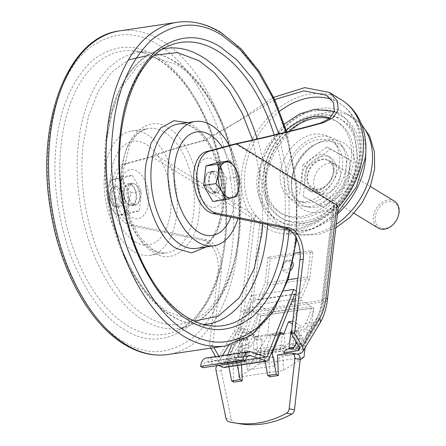 <?xml version="1.0" encoding="UTF-8"?>
<svg xmlns="http://www.w3.org/2000/svg" width="446" height="446" viewBox="0 0 446 446"><rect width="100%" height="100%" fill="white"/><g stroke="black" fill="none" stroke-linecap="round" stroke-linejoin="round"><path stroke-width="0.33" stroke-dasharray="2.23 1.67" d="M199.1 213.467C204.363 183.657 187.482 137.045 168.187 128.125C149.522 113.869 124.679 135.004 122.706 166.832C117.437 196.641 134.324 243.254 153.614 252.174C172.284 266.429 197.126 245.294 199.1 213.467M147.431 55.616L175.696 64.224C195.616 75.965 212.452 99.419 226.2 134.586C238.404 171.069 242.49 205.372 238.454 237.495C234.908 269.914 223.847 294.973 205.283 312.674C185.664 327.47 165.94 328.602 146.11 316.08C126.19 304.334 109.354 280.88 95.6 245.713C83.402 209.23 79.316 174.927 83.346 142.804L88.559 116.044L98.053 91.664L111.651 72.241L128.42 59.892M123.258 341.53C99.793 327.698 79.957 300.069 63.756 258.63C49.015 218.456 44.923 172.401 49.316 137.379C53.186 102.039 66.833 66.816 88.403 48.804C111.522 31.376 134.759 30.038 158.118 44.795C181.583 58.627 201.419 86.262 217.626 127.695C232.36 167.869 236.458 213.924 232.065 248.946C228.19 284.292 214.548 319.514 192.973 337.522C169.859 354.949 146.617 356.287 123.258 341.53M235.41 143.846L333.87 203.956L334.494 205.584L332.549 208.99A70.68 52.444 121.4 0 1 265.543 223.686A70.68 52.444 121.4 0 1 260.208 219.772L255.14 215.691L156.685 155.582L127.461 163.442A31.415 17.901 81.5 0 0 114.984 191.016A31.415 17.901 81.5 0 0 129.814 223.463A31.415 17.901 81.5 0 0 134.196 225.236L207.1 239.981A23.56 13.425 -98.5 0 1 210.389 241.314A23.56 13.425 -98.5 0 1 221.3 271.436L212.619 345.349L213.946 347.663M284.314 124.122L265.822 147.804L257.61 174.018C252.118 202.735 275.762 229.885 300.899 223.719C325.452 222.476 356.432 187.186 357.614 159.105L353.65 130.109L345.594 118.642L334.349 111.416M262.811 223.591L261.713 182.988L252.62 140.022M154.589 55.215L136.838 66.95L122.36 86.485L112.253 111.556L106.75 139.314C102.719 171.437 106.806 205.74 119.01 242.223C132.757 277.39 149.594 300.844 169.513 312.59L194.222 321.059M291.015 270.042A6.545 4.856 121.4 0 1 284.476 271.742A6.545 4.856 121.4 0 1 282.569 266.953A6.545 4.856 121.4 0 1 285.925 261.228A6.545 4.856 121.4 0 1 291.294 260.57A6.545 4.856 121.4 0 1 292.866 262.471M355.022 171.442A38.98 28.923 -58.6 0 0 319.654 142.229A38.98 28.923 -58.6 0 0 291.656 180.886A38.98 28.923 -58.6 0 0 291.472 188.39A38.98 28.923 -58.6 0 0 322.458 211.677A38.98 28.923 -58.6 0 0 355.022 171.442M133.833 251.538A62.825 35.797 81.5 0 0 149.951 255.302A62.825 35.797 81.5 0 0 177.268 201.709A62.825 35.797 81.5 0 0 147.548 134.787A62.825 35.797 81.5 0 0 131.425 131.024A62.825 35.797 81.5 0 0 104.113 184.616A62.825 35.797 81.5 0 0 133.833 251.538M131.592 217.219A24.87 14.172 81.5 0 0 148.535 202.802A24.87 14.172 81.5 0 0 137.017 171.008A24.87 14.172 81.5 0 0 120.074 185.425A24.87 14.172 81.5 0 0 131.592 217.219M134.976 241.81A52.355 29.832 81.5 0 0 170.645 211.454A52.355 29.832 81.5 0 0 146.405 144.521A52.355 29.832 81.5 0 0 110.731 174.871A52.355 29.832 81.5 0 0 134.976 241.81M133.164 203.844A10.47 5.965 81.5 0 0 135.852 204.469A10.47 5.965 81.5 0 0 140.401 195.538A10.47 5.965 81.5 0 0 135.45 184.388A10.47 5.965 81.5 0 0 132.763 183.758A10.47 5.965 81.5 0 0 128.208 192.689A10.47 5.965 81.5 0 0 133.164 203.844M128.905 204.48A10.47 5.965 81.5 0 0 131.592 205.104A10.47 5.965 81.5 0 0 136.147 196.173A10.47 5.965 81.5 0 0 131.191 185.018A10.47 5.965 81.5 0 0 128.504 184.393A10.47 5.965 81.5 0 0 123.955 193.324A10.47 5.965 81.5 0 0 128.905 204.48M132.027 204.608A11.128 6.339 -98.5 0 1 126.764 192.761A11.128 6.339 -98.5 0 1 131.603 183.267A11.128 6.339 -98.5 0 1 134.458 183.936A11.128 6.339 -98.5 0 1 139.721 195.788A11.128 6.339 -98.5 0 1 134.882 205.277A11.128 6.339 -98.5 0 1 132.027 204.608M128.833 205.088A11.128 6.339 -98.5 0 1 123.57 193.235A11.128 6.339 -98.5 0 1 128.409 183.746A11.128 6.339 -98.5 0 1 131.263 184.41A11.128 6.339 -98.5 0 1 136.526 196.262A11.128 6.339 -98.5 0 1 131.693 205.751A11.128 6.339 -98.5 0 1 128.833 205.088M210.757 348.136L209.425 345.823L218.111 271.909A23.56 13.425 81.5 0 0 207.2 241.793A23.56 13.425 81.5 0 0 203.911 240.461L131.007 225.709L134.196 225.236M127.461 163.442L124.267 163.916A31.415 17.901 81.5 0 0 111.79 191.49A31.415 17.901 81.5 0 0 126.619 223.937A31.415 17.901 81.5 0 0 131.007 225.709M274.73 99.564L206.398 140.083L196.887 142.597C174.297 148.708 160.895 153.039 156.685 155.582M124.267 163.916L151.601 156.568C156.524 153.831 170.556 149.332 193.692 143.077L203.186 140.562L234.663 123.196L273.699 97.334M111.232 207.953A18.135 10.336 81.5 0 0 116.155 213.378A18.135 10.336 81.5 0 0 121.607 214.286A18.135 10.336 81.5 0 0 128.515 202.863A18.135 10.336 81.5 0 0 125.036 185.101A18.135 10.336 81.5 0 0 114.661 178.762A18.135 10.336 81.5 0 0 107.754 190.191A18.135 10.336 81.5 0 0 111.232 207.953L107.932 199.724L107.754 190.191L110.218 180.262L121.736 176.872L125.036 185.101L130.973 192.934L128.515 202.863L128.688 212.396L117.164 215.786L111.232 207.953M213.946 192.399A11.128 6.339 -98.5 0 1 208.683 180.546A11.128 6.339 -98.5 0 1 213.517 171.058A11.128 6.339 -98.5 0 1 216.371 171.727A11.128 6.339 -98.5 0 1 221.634 183.574A11.128 6.339 -98.5 0 1 216.801 193.062A11.128 6.339 -98.5 0 1 213.946 192.399M213.182 172.201A11.128 6.339 81.5 0 0 210.328 171.532A11.128 6.339 81.5 0 0 205.489 181.026A11.128 6.339 81.5 0 0 210.752 192.873A11.128 6.339 81.5 0 0 213.606 193.542A11.128 6.339 81.5 0 0 218.445 184.047A11.128 6.339 81.5 0 0 213.182 172.201M329.984 118.101A53.665 39.817 121.4 0 1 335.576 120.76A53.665 39.817 121.4 0 1 351.231 160.058A53.665 39.817 121.4 0 1 323.707 206.966A53.665 39.817 121.4 0 1 279.648 212.363A53.665 39.817 121.4 0 1 263.993 173.065A53.665 39.817 121.4 0 1 286.304 130.41M289.03 131.353A53.665 39.817 -58.6 0 0 266.24 174.436A53.665 39.817 -58.6 0 0 281.894 213.734A53.665 39.817 -58.6 0 0 325.954 208.338A53.665 39.817 -58.6 0 0 353.477 161.43A53.665 39.817 -58.6 0 0 337.823 122.132A53.665 39.817 -58.6 0 0 329.382 118.619M265.298 176.281A57.59 42.732 -58.6 0 0 282.095 218.462A57.59 42.732 -58.6 0 0 329.382 212.664A57.59 42.732 -58.6 0 0 358.918 162.327A57.59 42.732 -58.6 0 0 342.115 120.152A57.59 42.732 -58.6 0 0 294.834 125.945A57.59 42.732 -58.6 0 0 265.298 176.281M356.672 160.956A57.59 42.732 121.4 0 1 327.135 211.292A57.59 42.732 121.4 0 1 279.848 217.09A57.59 42.732 121.4 0 1 263.051 174.91A57.59 42.732 121.4 0 1 292.587 124.573A57.59 42.732 121.4 0 1 339.869 118.781A57.59 42.732 121.4 0 1 356.672 160.956M246.755 354.263A1.962 1.121 -98.5 0 1 245.83 352.173A1.962 1.121 -98.5 0 1 246.683 350.495A1.962 1.121 -98.5 0 1 247.184 350.612A1.962 1.121 -98.5 0 1 248.115 352.702A1.962 1.121 -98.5 0 1 247.262 354.38A1.962 1.121 -98.5 0 1 246.755 354.263M240.372 355.211A1.962 1.121 -98.5 0 1 239.446 353.12A1.962 1.121 -98.5 0 1 240.299 351.448A1.962 1.121 -98.5 0 1 240.801 351.565A1.962 1.121 -98.5 0 1 241.732 353.656A1.962 1.121 -98.5 0 1 240.879 355.334A1.962 1.121 -98.5 0 1 240.372 355.211M229.238 145.507A62.825 35.797 -98.5 0 1 237.896 218.551M116.991 206.253A10.47 5.965 81.5 0 0 119.679 206.883A10.47 5.965 81.5 0 0 124.228 197.952A10.47 5.965 81.5 0 0 119.277 186.796A10.47 5.965 81.5 0 0 116.59 186.166A10.47 5.965 81.5 0 0 112.035 195.103A10.47 5.965 81.5 0 0 116.991 206.253M114.862 206.57A10.47 5.965 81.5 0 0 117.549 207.2A10.47 5.965 81.5 0 0 122.104 198.269A10.47 5.965 81.5 0 0 117.147 187.114A10.47 5.965 81.5 0 0 114.46 186.484A10.47 5.965 81.5 0 0 110.803 189.99A10.47 5.965 81.5 0 0 113.028 204.915A10.47 5.965 81.5 0 0 114.862 206.57M214.019 191.791A10.47 5.965 81.5 0 0 216.706 192.416A10.47 5.965 81.5 0 0 221.255 183.484A10.47 5.965 81.5 0 0 216.304 172.334A10.47 5.965 81.5 0 0 213.617 171.704A10.47 5.965 81.5 0 0 209.062 180.636A10.47 5.965 81.5 0 0 214.019 191.791M209.759 192.427A10.47 5.965 81.5 0 0 212.447 193.051A10.47 5.965 81.5 0 0 217.001 184.12A10.47 5.965 81.5 0 0 212.045 172.964A10.47 5.965 81.5 0 0 209.358 172.34A10.47 5.965 81.5 0 0 204.809 181.271A10.47 5.965 81.5 0 0 209.759 192.427M342.439 166.893A33.902 25.154 -58.6 0 0 338.118 147.252A33.902 25.154 -58.6 0 0 318.583 139.498A33.902 25.154 -58.6 0 0 287.324 175.105A33.902 25.154 -58.6 0 0 304.378 202.523A33.902 25.154 -58.6 0 0 311.18 202.501A33.902 25.154 -58.6 0 0 342.439 166.893M313.817 134.252A36.254 26.899 121.4 0 1 334.712 142.542A36.254 26.899 121.4 0 1 335.024 177.921A36.254 26.899 121.4 0 1 305.9 201.62A36.254 26.899 121.4 0 1 298.625 201.642A36.254 26.899 121.4 0 1 281.131 168.025A36.254 26.899 121.4 0 1 313.817 134.252M113.942 205.511A9.16 5.218 81.5 0 0 120.186 200.204A9.16 5.218 81.5 0 0 115.943 188.491A9.16 5.218 81.5 0 0 110.391 191.005A9.16 5.218 81.5 0 0 112.336 204.067A9.16 5.218 81.5 0 0 113.942 205.511M365.776 152.861A65.445 48.558 -58.6 0 0 346.207 113.446A65.445 48.558 -58.6 0 0 292.476 120.03A65.445 48.558 -58.6 0 0 258.914 177.235A65.445 48.558 -58.6 0 0 278.003 225.163A65.445 48.558 -58.6 0 0 337.466 213.952M346.102 166.787A37.698 27.97 -58.6 0 0 341.302 144.95A37.698 27.97 -58.6 0 0 319.576 136.331A37.698 27.97 -58.6 0 0 284.821 175.919A37.698 27.97 -58.6 0 0 303.782 206.403A37.698 27.97 -58.6 0 0 311.347 206.375A37.698 27.97 -58.6 0 0 346.102 166.787M298.251 343.002A1.962 1.121 81.5 0 0 297.75 342.885A1.962 1.121 81.5 0 0 296.897 344.557A1.962 1.121 81.5 0 0 297.822 346.648A1.962 1.121 81.5 0 0 298.329 346.765A1.962 1.121 81.5 0 0 299.182 345.092A1.962 1.121 81.5 0 0 298.251 343.002M291.868 343.95A1.962 1.121 81.5 0 0 291.366 343.833A1.962 1.121 81.5 0 0 290.513 345.511A1.962 1.121 81.5 0 0 291.439 347.601A1.962 1.121 81.5 0 0 291.946 347.718A1.962 1.121 81.5 0 0 292.799 346.046A1.962 1.121 81.5 0 0 291.868 343.95M213.617 159.59A24.87 14.172 -98.5 0 1 225.135 191.384A24.87 14.172 -98.5 0 1 208.187 205.801A24.87 14.172 -98.5 0 1 196.675 174.007A24.87 14.172 -98.5 0 1 213.617 159.59M230.855 217.124A52.355 29.832 81.5 0 0 222.398 147.347M316.482 207.234A35.407 26.275 -58.6 0 0 344.925 184.087A35.407 26.275 -58.6 0 0 344.619 149.533A35.407 26.275 -58.6 0 0 324.209 141.438A35.407 26.275 -58.6 0 0 292.286 174.425A35.407 26.275 -58.6 0 0 309.373 207.256A35.407 26.275 -58.6 0 0 316.482 207.234M336.306 171.955A19.635 14.567 121.4 0 1 326.232 189.115A19.635 14.567 121.4 0 1 310.115 191.094A19.635 14.567 121.4 0 1 304.389 176.716A19.635 14.567 121.4 0 1 314.458 159.551A19.635 14.567 121.4 0 1 330.575 157.577A19.635 14.567 121.4 0 1 336.306 171.955M334.054 170.584A19.635 14.567 121.4 0 1 323.986 187.744A19.635 14.567 121.4 0 1 307.868 189.723A19.635 14.567 121.4 0 1 302.143 175.345A19.635 14.567 121.4 0 1 312.211 158.179A19.635 14.567 121.4 0 1 328.328 156.206A19.635 14.567 121.4 0 1 334.054 170.584M307.049 176.315A16.363 12.137 121.4 0 1 315.439 162.015A16.363 12.137 121.4 0 1 328.869 160.37A16.363 12.137 121.4 0 1 333.641 172.351A16.363 12.137 121.4 0 1 325.251 186.651A16.363 12.137 121.4 0 1 311.821 188.301A16.363 12.137 121.4 0 1 307.049 176.315M313.789 180.435A16.363 12.137 121.4 0 1 322.179 166.129A16.363 12.137 121.4 0 1 335.609 164.485A16.363 12.137 121.4 0 1 340.387 176.465A16.363 12.137 121.4 0 1 331.991 190.771A16.363 12.137 121.4 0 1 318.561 192.416A16.363 12.137 121.4 0 1 313.789 180.435M394.437 201.168A15.705 11.652 -58.6 0 0 387.97 199.981A15.705 11.652 -58.6 0 0 373.486 216.477A15.705 11.652 -58.6 0 0 378.069 227.978M333.112 172.429A15.705 11.652 121.4 0 1 325.056 186.16A15.705 11.652 121.4 0 1 312.161 187.738A15.705 11.652 121.4 0 1 307.578 176.237A15.705 11.652 121.4 0 1 315.634 162.511A15.705 11.652 121.4 0 1 328.529 160.928A15.705 11.652 121.4 0 1 333.112 172.429M398.707 213.288A14.4 10.682 -58.6 0 0 388.577 201.653A14.4 10.682 -58.6 0 0 375.303 216.773A14.4 10.682 -58.6 0 0 385.433 228.408A14.4 10.682 -58.6 0 0 398.707 213.288M350.913 160.56L347.484 189.745L323.657 207.635L303.258 196.34L306.686 167.155L330.514 149.265L350.913 160.56L347.166 158.274L343.738 187.459L319.91 205.35L323.657 207.635M347.484 189.745L343.738 187.459M319.91 205.35L303.258 196.34M299.517 194.055L302.945 164.869L306.686 167.155M302.945 164.869L326.767 146.979L330.514 149.265M326.767 146.979L347.166 158.274M290.976 331.027L292.32 331.846L298.703 330.893L300.281 344.73A3.925 2.236 -98.5 0 1 298.614 348.711A3.925 2.236 -98.5 0 1 297.61 348.471L295.363 347.1L295.676 344.423M295.993 341.703L297.359 330.073L291.662 330.926M297.359 330.073L298.703 330.893M293.931 347.317L295.363 347.1M290.179 348.783L291.227 349.424A3.925 2.236 -98.5 0 0 292.23 349.658L298.614 348.711M280.467 349.324L252.804 353.444L255.056 354.815A3.925 2.236 81.5 0 0 256.049 355.055L283.712 350.93A3.925 2.236 -98.5 0 1 282.714 350.695L280.467 349.324L282.469 332.298L283.807 333.117L285.384 346.949A3.925 2.236 -98.5 0 1 285.418 348.109L257.755 352.228A3.925 2.236 81.5 0 0 257.727 351.074L256.149 337.237L283.807 333.117M256.149 337.237L254.805 336.418L282.469 332.298M241.169 357.274L247.552 356.321A3.925 2.236 81.5 0 1 246.543 356.086L244.296 354.715L237.913 355.668L240.16 357.04A3.925 2.236 81.5 0 0 241.169 357.274A3.925 2.236 81.5 0 0 242.83 353.293L241.983 345.828L248.366 344.881L249.899 347.557L256.734 336.245L262.131 339.534L259.277 363.858L303.96 357.196M239.396 423.7A115.28 93.158 99.5 0 1 234.334 422.674A5.235 4.231 99.5 0 1 231.29 419.168L221.322 371.262A5.235 4.231 99.5 0 1 225.23 364.482L219.911 363.596A5.235 4.231 -80.5 0 0 216.918 365.625M277.518 355.005L282.836 355.891L295.765 353.968A5.235 4.231 99.5 0 1 296.846 353.973M299.428 353.706L316.688 325.14L307.116 326.567L305.677 328.947L311.068 332.242L306.815 332.878L301.418 329.583L295.581 339.244L293.847 336.234L298.826 328L292.459 324.114M305.677 328.947L301.418 329.583M292.32 331.846L293.897 345.683A3.925 2.236 -98.5 0 1 292.23 349.658M269.891 376.753L269.005 356.276L274.329 357.162L274.703 365.843L247.039 369.963L256.049 355.055M269.005 356.276L241.342 360.396L246.666 361.288L274.329 357.162M246.666 361.288L247.039 369.963M274.703 365.843L283.712 350.93M252.804 353.444L254.805 336.418M285.418 348.109L295.051 332.158L267.394 336.284L270.248 311.96L297.911 307.835L288.372 302.014L291.868 301.496M257.755 352.228L267.394 336.284M266.346 357.185L223.792 363.529A1.31 0.747 81.5 0 0 224.009 363.551A1.31 0.747 81.5 0 0 224.472 363.1L265.688 356.956M288.372 302.014L275.082 335.604L272.082 333.775L263.776 354.771L271.218 353.661M279.53 332.666L272.082 333.775M275.082 335.604L283.589 334.338M263.776 354.771L265.069 361.399M238.984 176.833L226.68 178.668L224.394 198.124L212.876 201.52M217.447 162.6L226.68 178.668M236.698 196.29L224.394 198.124M338.129 208.304L334.333 214.275A74.003 54.908 121.4 0 1 284.777 233.905A74.003 54.908 121.4 0 1 261.992 225.063L251.728 312.412L324.075 301.624A7.855 2.776 -173.3 0 0 327.381 299.801M297.159 354.04L285.602 355.763L284.559 353.957M285.88 349.424L287.609 352.435L285.602 355.763M287.609 352.435L295.057 351.325L303.029 338.135L295.581 339.244M307.116 326.567A56.28 32.067 81.5 0 0 313.789 307.835L311.068 332.242M262.131 339.534L257.877 340.17L260.732 315.846L313.928 307.918M260.732 315.846L260.592 315.762A56.28 32.067 -98.5 0 1 253.919 334.494L252.481 336.875L257.877 340.17M313.789 307.835L260.592 315.762M241.537 364.906L241.342 360.396M219.911 363.596L232.834 361.667L233.715 382.144M224.589 367.437A5.235 2.983 81.5 0 0 226.434 365.636L228.664 360.006L236.112 358.896L237.411 365.525M235.912 339.166L238.905 340.995L247.418 339.729L244.425 337.901L236.977 339.01L228.664 360.006L227.599 360.162L235.912 339.166L236.977 339.01L252.263 300.381L258.881 304.423L267.143 285.295L270.282 258.541L312.841 252.196L310.594 250.825L307.534 276.871L297.839 278.315M228.898 366.79L227.599 360.162M240.723 345.65L233.749 357.196L235.482 360.206L242.457 348.666L240.723 345.65L241.916 345.276L241.253 339.462L239.915 338.642L246.298 337.689L244.296 354.715M239.915 338.642L237.913 355.668M247.552 356.321A3.925 2.236 81.5 0 0 249.214 352.34L248.366 344.881M305.058 347.813L306.815 332.878M259.277 363.858L238.788 377.138L283.466 370.481L300.191 359.638M238.788 377.138L238.158 362.553L225.23 364.482M282.836 355.891L283.466 370.481M238.158 362.553L232.834 361.667M241.788 345.494L241.983 345.828M241.253 339.462L247.636 338.508L246.298 337.689M293.323 348.315L295.057 351.325M296.64 342.823L301.295 335.124L303.029 338.135M301.295 335.124L293.847 336.234M298.826 328L303.079 327.364L305.382 323.556A52.355 29.832 81.5 0 0 311.531 306.458L258.334 314.385L247.948 308.041L260.715 306.14L247.418 339.729M292.816 321.109L303.079 327.364M295.174 301L301.139 300.113L292.832 321.103M247.948 308.041L239.636 329.037L243.895 328.401L254.142 334.656L248.299 344.329L241.916 345.276M238.905 340.995L243.895 328.401M236.112 358.896L244.425 337.901M260.715 306.14L270.248 311.96M295.051 332.158L297.911 307.835M270.282 258.541L268.035 257.169L294.722 253.189M300.152 252.38L310.594 250.825M268.035 257.169L264.98 283.216L257.794 299.846L251.12 295.77L231.786 344.624M288.122 279.765L264.98 283.216M307.534 276.871L300.348 293.501L257.794 299.846M284.018 290.87L251.12 295.77M300.348 293.501L296.345 291.06M227.772 354.754L224.472 363.1M223.792 363.529L208.371 358.199A13.09 7.459 81.5 0 0 206.191 357.976M202.874 367.721A9.16 5.218 -98.5 0 1 206.766 361.857A9.16 5.218 -98.5 0 1 208.293 362.013L218.194 365.436M294.817 294.037L252.263 300.381M295.915 294.706L301.435 298.079L295.414 298.976M292.704 299.377L258.881 304.423M242.457 348.666L249.899 347.557M256.734 336.245L252.481 336.875M233.749 357.196L241.197 356.086L239.184 359.415L240.918 362.425L242.925 359.097L241.197 356.086M242.925 359.097L235.482 360.206M239.636 329.037L249.888 335.292L254.142 334.656M247.636 338.508L248.299 344.329M258.334 314.385A52.355 29.832 -98.5 0 1 252.185 331.484L249.888 335.292M301.139 300.113L311.531 306.458M312.841 252.196L309.697 278.951L301.435 298.079M309.697 278.951L267.143 285.295M341.246 99.681A74.605 55.354 -58.6 0 0 279.993 107.191A74.605 55.354 -58.6 0 0 241.732 172.401A74.605 55.354 -58.6 0 0 254.761 219.906L261.992 225.063M254.761 219.906L251.767 217.715L240.851 310.622A7.855 2.776 -173.3 0 0 251.728 312.412A56.28 32.067 -98.5 0 1 244.347 335.922L227.086 364.488A7.855 5.319 31.1 0 1 217.241 359.415L215.602 356.571M118.53 198.141L127.762 214.208L139.286 210.813L141.572 191.356L132.334 175.289L120.816 178.684L118.53 198.141L107.932 199.724M117.164 215.786L127.762 214.208M128.688 212.396L139.286 210.813M130.973 192.934L141.572 191.356M121.736 176.872L132.334 175.289M110.218 180.262L120.816 178.684M240.918 362.425L227.086 364.488M252.185 331.484L242.613 332.911L225.353 361.477L239.184 359.415M151.601 156.568L251.767 217.715M218.796 356.098L220.43 358.941L222.482 355.546M212.619 345.349L209.425 345.823M225.353 361.477A3.925 2.659 31.1 0 1 220.43 358.941M283.355 345.221A1.962 1.121 81.5 0 0 282.853 345.104A1.962 1.121 81.5 0 0 282 346.776A1.962 1.121 81.5 0 0 282.931 348.867A1.962 1.121 81.5 0 0 283.433 348.989A1.962 1.121 81.5 0 0 284.286 347.311A1.962 1.121 81.5 0 0 283.355 345.221M255.697 349.346A1.962 1.121 81.5 0 0 255.19 349.229A1.962 1.121 81.5 0 0 254.337 350.902A1.962 1.121 81.5 0 0 255.268 352.992A1.962 1.121 81.5 0 0 255.77 353.109A1.962 1.121 81.5 0 0 256.623 351.437A1.962 1.121 81.5 0 0 255.697 349.346M164.568 132.25A62.825 35.797 -98.5 0 1 194.289 199.172A62.825 35.797 -98.5 0 1 166.971 252.765A62.825 35.797 -98.5 0 1 150.854 249.002A62.825 35.797 -98.5 0 1 121.134 182.08A62.825 35.797 -98.5 0 1 148.446 128.487A62.825 35.797 -98.5 0 1 164.568 132.25M143.133 320.033A139.381 79.416 81.5 0 0 189.773 325.357L189.773 325.357A139.381 79.416 81.5 0 0 239.101 199.752A139.381 79.416 81.5 0 0 173.561 61.03A139.381 79.416 81.5 0 0 149.081 52.399L149.081 52.399A139.381 79.416 81.5 0 0 77.208 161.931A139.381 79.416 81.5 0 0 143.133 320.033M158.871 59.764A143.16 81.573 81.5 0 0 133.728 50.905L133.728 50.905A143.16 81.573 81.5 0 0 59.903 163.409A143.16 81.573 81.5 0 0 127.617 325.797A143.16 81.573 81.5 0 0 175.523 331.267L175.523 331.267A143.16 81.573 81.5 0 0 226.183 202.25A143.16 81.573 81.5 0 0 158.871 59.764M124.64 329.756C103.121 317.117 84.857 291.673 69.86 253.434C56.614 213.701 52.182 176.488 56.57 141.806C60.372 106.767 72.369 79.589 92.551 60.266C113.925 44.226 135.322 42.994 156.736 56.57C178.261 69.214 196.519 94.652 211.515 132.891C224.762 172.624 229.194 209.837 224.812 244.52C221.004 279.558 209.007 306.737 188.825 326.065C167.451 342.099 146.059 343.331 124.64 329.756M119.757 30.863A163.61 93.225 -98.5 0 1 161.736 40.67A163.61 93.225 -98.5 0 1 239.134 214.939A163.61 93.225 -98.5 0 1 168.003 354.509M177.207 22.3A163.61 93.225 -98.5 0 1 219.187 32.106A163.61 93.225 -98.5 0 1 296.584 206.375A163.61 93.225 -98.5 0 1 225.453 345.945M162.751 49.099A139.381 79.416 81.5 0 0 155.437 51.452C117.666 66.036 97.011 131.297 107.04 196.848C114.237 248.963 139.693 297.058 170.662 315.467C179.002 320.557 187.487 323.54 196.129 324.409L211.482 325.909A143.16 81.573 -98.5 0 1 186.339 317.045A143.16 81.573 -98.5 0 1 119.026 174.559A143.16 81.573 -98.5 0 1 169.686 45.542L155.437 51.452A139.381 79.416 81.5 0 0 106.109 177.062A139.381 79.416 81.5 0 0 171.649 315.785A139.381 79.416 81.5 0 0 196.129 324.409L196.129 324.409A139.381 79.416 81.5 0 0 203.811 324.526M279.675 111.266A70.68 52.444 -58.6 0 0 244.921 171.927A70.68 52.444 -58.6 0 0 260.208 219.772L249.481 311.04A52.355 29.832 -98.5 0 1 242.613 332.911A3.925 2.659 31.1 0 1 237.69 330.375C240.963 324.905 243.081 318.16 244.046 310.143L255.14 215.691M333.87 203.956L322.77 298.407A3.925 1.388 6.7 0 1 323.478 299.344A3.925 1.388 6.7 0 1 321.828 300.253L332.549 208.99A70.68 52.444 -58.6 0 0 359.822 154.795A70.68 52.444 -58.6 0 0 339.2 103.037A70.68 52.444 -58.6 0 0 331.389 99.38M267.572 224.555A139.381 79.416 81.5 0 0 257.314 138.946M359.861 160.482C365.419 131.865 341.614 104.531 316.576 110.775C292.136 111.907 260.943 147.442 259.856 175.389C254.298 204 278.109 231.335 303.146 225.091C327.581 223.959 358.774 188.424 359.861 160.482M206.281 246.906L217.18 231.084L222.504 209.982C227.817 180.335 210.819 133.404 191.59 124.64L187.755 122.628M196.764 248.327A62.825 35.797 81.5 0 0 224.076 194.729A62.825 35.797 81.5 0 0 194.356 127.812A62.825 35.797 81.5 0 0 178.233 124.044C182.832 123.33 187.666 124.484 192.739 127.511C207.312 137.385 216.856 155.582 221.372 182.107C226.758 215.752 213.233 247.329 196.764 248.327M283.009 266.089C283.561 263.413 285.011 261.763 287.352 261.139C289.627 261.072 290.736 262.343 290.669 264.946C290.112 267.622 288.668 269.272 286.321 269.897C284.046 269.964 282.942 268.693 283.009 266.089M361.896 125.265A65.445 48.558 -58.6 0 0 352.948 117.566A65.445 48.558 -58.6 0 0 299.221 124.144A65.445 48.558 -58.6 0 0 265.654 181.349A65.445 48.558 -58.6 0 0 284.743 229.277A65.445 48.558 -58.6 0 0 336.256 224.254M218.111 271.909L221.3 271.436M297.61 348.471L291.227 349.424M255.056 354.815L282.714 350.695M285.384 346.949L257.727 351.074M246.543 356.086L240.16 357.04M234.334 422.674L229.01 421.788M225.966 418.281L231.29 419.168M221.322 371.262L215.998 370.375M290.441 353.081L295.765 353.968M293.897 345.683L300.281 344.73M319.944 323.177A7.855 5.319 31.1 0 1 316.688 325.14A56.28 32.067 -98.5 0 0 324.075 301.624L334.333 214.275M249.214 352.34L242.83 353.293M250.925 351.855L208.371 358.199M247.909 356.109L208.293 362.013M268.988 359.298L226.434 365.636M322.77 298.407C321.806 306.424 319.687 313.164 316.415 318.639A3.925 2.659 31.1 0 1 316.588 321.148A3.925 2.659 31.1 0 1 314.954 322.129L299.439 347.813M316.415 318.639L299.16 347.205M253.919 334.494L244.347 335.922A7.855 5.319 -148.9 0 1 234.496 330.854L217.241 359.415M244.046 310.143A3.925 1.388 6.7 0 0 249.481 311.04L321.828 300.253A52.355 29.832 -98.5 0 1 314.954 322.129L305.382 323.556M240.851 310.622C239.887 318.634 237.768 325.379 234.496 330.854M206.398 140.083L203.186 140.562M274.19 134.982A143.16 81.573 -98.5 0 1 284.509 227.978M228.625 345.377L237.69 330.375M203.911 240.461L207.1 239.981M289.203 229.634L288.88 183.367L278.867 133.856M286.048 132.094L296.501 187.019L296.094 237.685M149.951 255.302L166.971 252.765C162.377 253.479 157.538 252.325 152.471 249.297L140.022 237.361L129.959 218.568L124.172 196.915L123.04 171.632L129.674 145.05L135.606 136.008L140.925 131.386L148.446 128.487L131.425 131.024M174.548 61.347C205.171 79.561 230.431 126.781 237.919 178.283C248.522 244.347 227.889 310.667 189.773 325.357L175.523 331.267C211.66 318.238 234.367 248.862 222.638 179.56C214.777 126.09 188.078 77.197 157.878 59.446C149.767 54.523 141.716 51.675 133.728 50.905L149.081 52.399C157.717 53.269 166.207 56.252 174.548 61.347M265.543 223.686C301.139 247.279 357.603 205.205 361.472 156.975C363.016 143.601 361.07 131.559 355.64 120.86C351.677 113.306 346.202 107.363 339.2 103.037L326.472 95.266M291.294 260.57C285.657 259.767 282.636 261.752 282.234 266.513L282.608 269.523L284.476 271.742M346.207 113.446L352.948 117.566L361.628 124.568M319.654 142.229C314.157 144.56 308.994 148.446 304.161 153.876L298.491 161.72C294.728 168.142 292.448 174.665 291.656 181.288L291.472 188.39M135.852 204.469L131.592 205.104M128.409 183.746L131.603 183.267M210.328 171.532L213.517 171.058M337.823 122.132L335.576 120.76M282.095 218.462L279.848 217.09M240.299 351.448L246.683 350.495M119.679 206.883L117.549 207.2M216.706 192.416L212.447 193.051M338.118 147.252L334.712 142.542M335.827 227.889L318.762 234.479L301.022 235.142L284.743 229.277L278.003 225.163M291.366 343.833L297.75 342.885M344.619 149.533L341.302 144.95M310.115 191.094L307.868 189.723M335.609 164.485L328.869 160.37M353.996 213.283L312.161 187.738M370.364 186.467L328.529 160.928M318.561 192.416L311.821 188.301M330.575 157.577L328.328 156.206M309.373 207.256L303.782 206.403M291.946 347.718L298.329 346.765M112.336 204.067L113.028 204.915M110.391 191.005L110.803 189.99M304.378 202.523L298.625 201.642M213.617 171.704L209.358 172.34M116.59 186.166L114.46 186.484M240.879 355.334L247.262 354.38M224.009 363.551L266.563 357.207M342.115 120.152L339.869 118.781M206.766 361.857L249.325 355.512M281.894 213.734L279.648 212.363M334.494 205.584L323.478 299.344C322.475 307.84 320.178 315.11 316.588 321.148L299.327 349.709M213.606 193.542L216.801 193.062M337.622 212.591L312.417 229.339L284.777 233.905M131.693 205.751L134.882 205.277M296.757 239.034L297.075 185.564L286.756 131.921M132.763 183.758L128.504 184.393M255.19 349.229L282.853 345.104M255.77 353.109L283.433 348.989"/><path stroke-width="0.67" d="M194.222 321.059L218.217 316.225L239.268 297.789L254.192 268.637L261.863 234.011L262.811 223.591M252.62 140.022L242.106 113.122L228.926 90.243L214.203 72.637L199.1 60.734L177.268 52.572L154.589 55.215M292.866 262.471A6.545 4.856 121.4 0 1 293.206 265.364A6.545 4.856 121.4 0 1 291.015 270.042M274.73 99.564L303.776 90.861L326.472 95.266L333.563 102.686L334.405 111.205L329.516 118.508L320.546 123.068L311.782 125.471C288.607 131.67 263.151 137.792 235.41 143.846L206.186 151.707A31.415 17.901 -98.5 0 0 193.709 179.281A31.415 17.901 -98.5 0 0 208.538 211.722A31.415 17.901 -98.5 0 0 212.926 213.5L216.115 213.021L289.019 227.772A23.56 13.425 -98.5 0 1 292.308 229.105A23.56 13.425 -98.5 0 1 303.219 259.226L294.538 333.134L302.349 346.726A7.855 5.319 31.1 0 1 302.689 351.738A7.855 5.319 31.1 0 1 299.428 353.706L297.159 354.04M273.699 97.334L304.724 87.639L329.326 92.406L337.109 100.445L338.269 109.722L333.223 117.677L323.757 122.589L314.976 124.991C291.283 131.336 265.197 137.63 236.715 143.88L336.875 205.032L338.157 207.474L338.129 208.304L327.381 299.801A7.855 2.776 -173.3 0 0 325.965 297.934L336.875 205.032M236.715 143.88L209.375 151.233A31.415 17.901 81.5 0 0 196.903 178.801A31.415 17.901 81.5 0 0 211.733 211.248A31.415 17.901 81.5 0 0 216.115 213.021M294.538 333.134L291.344 333.614L300.03 259.7A23.56 13.425 81.5 0 0 289.12 229.578A23.56 13.425 81.5 0 0 285.83 228.246L212.926 213.5M286.304 130.41A53.665 39.817 121.4 0 1 329.984 118.101M329.382 118.619A53.665 39.817 -58.6 0 0 289.03 131.353M237.896 218.551A62.825 35.797 -98.5 0 1 213.785 245.785A62.825 35.797 -98.5 0 1 197.662 242.022A62.825 35.797 -98.5 0 1 167.941 175.1A62.825 35.797 -98.5 0 1 195.259 121.507A62.825 35.797 -98.5 0 1 211.376 125.276A62.825 35.797 -98.5 0 1 229.238 145.507M225.302 162.272A18.135 10.336 -98.5 0 1 230.755 163.18A18.135 10.336 -98.5 0 1 235.683 168.605A18.135 10.336 -98.5 0 1 239.156 186.367A18.135 10.336 -98.5 0 1 232.255 197.79A18.135 10.336 -98.5 0 1 221.874 191.457A18.135 10.336 -98.5 0 1 218.401 173.695A18.135 10.336 -98.5 0 1 225.302 162.272L218.228 164.161L218.401 173.695L215.942 183.618L221.874 191.457L225.174 199.685L236.698 196.29L239.156 186.367L238.984 176.833L235.683 168.605L229.746 160.772L225.302 162.272M337.466 213.952A65.445 48.558 -58.6 0 0 365.302 161.374A65.445 48.558 -58.6 0 0 365.776 152.861M222.398 147.347A52.355 29.832 81.5 0 0 210.233 135.004A52.355 29.832 81.5 0 0 174.564 165.355A52.355 29.832 81.5 0 0 198.805 232.294A52.355 29.832 81.5 0 0 230.855 217.124M353.996 213.283L378.069 227.978A15.705 11.652 -58.6 0 0 390.964 226.401A15.705 11.652 -58.6 0 0 399.019 212.67A15.705 11.652 -58.6 0 0 394.437 201.168L370.364 186.467M291.662 330.926L290.976 331.027L288.98 348.053L293.931 347.317M295.676 344.423L295.993 341.703M288.98 348.053L290.179 348.783M278.399 375.482L269.891 376.753L267.829 375.493L276.336 374.222L278.399 375.482L277.518 355.005L290.441 353.081A5.235 4.231 -80.5 0 1 291.522 353.087L296.846 353.973A5.235 4.231 99.5 0 1 300.208 359.504L294.477 409.746A5.235 4.231 99.5 0 1 291.773 414.111A115.28 93.158 99.5 0 1 239.396 423.7L234.072 422.814A115.28 93.158 -80.5 0 0 286.449 413.225A5.235 4.231 -80.5 0 0 289.153 408.859L294.884 358.617A5.235 4.231 -80.5 0 0 291.522 353.087M231.658 380.884L233.715 382.144L242.228 380.873L240.165 379.613L231.658 380.884L228.898 366.79M216.918 365.625A5.235 4.231 -80.5 0 0 215.998 370.375L225.966 418.281A5.235 4.231 -80.5 0 0 229.01 421.788A115.28 93.158 -80.5 0 0 234.072 422.814M296.345 291.06L293.674 289.426L267.026 356.755A1.31 0.747 -98.5 0 1 266.563 357.207A1.31 0.747 -98.5 0 1 266.346 357.185L250.925 351.855A13.09 7.459 81.5 0 0 248.745 351.632A13.09 7.459 81.5 0 0 243.187 360.006L200.628 366.35L202.874 367.721L245.434 361.377L243.187 360.006M279.53 332.666L280.595 332.51L272.283 353.5L271.218 353.661L294.817 294.037L295.915 294.706M292.459 324.114L288.573 321.739L283.589 334.338L280.595 332.51M265.069 361.399L267.829 375.493M272.283 353.5L276.336 374.222M218.228 164.161L205.924 165.996L217.447 162.6L229.746 160.772M225.174 199.685L212.876 201.52L203.638 185.452L205.924 165.996M203.638 185.452L215.942 183.618M242.228 380.873L241.537 364.906M237.411 365.525L240.165 379.613M300.191 359.638L303.96 357.196L305.058 347.813M284.559 353.957L283.868 352.753L285.88 349.424L293.323 348.315L296.64 342.823M288.573 321.739L292.816 321.109M291.868 301.496L295.174 301M294.722 253.189L300.152 252.38M297.839 278.315L288.122 279.765M293.674 289.426L284.018 290.87M231.786 344.624L227.772 354.754M248.745 351.632L206.191 357.976A13.09 7.459 81.5 0 0 200.628 366.35M245.434 361.377A9.16 5.218 -98.5 0 1 249.325 355.512A9.16 5.218 -98.5 0 1 250.853 355.668L266.268 361.004A5.235 2.983 81.5 0 0 267.143 361.093A5.235 2.983 81.5 0 0 268.988 359.298L271.218 353.661M218.194 365.436L223.714 367.348A5.235 2.983 81.5 0 0 224.589 367.437L267.143 361.093M295.414 298.976L292.704 299.377M299.439 347.813L297.699 350.69A3.925 2.659 -148.9 0 0 299.327 349.709A3.925 2.659 -148.9 0 0 299.16 347.205L291.344 333.614M297.699 350.69L283.868 352.753M334.349 111.416L314.33 109.404L299.444 114.064L284.314 124.122M215.602 356.571L210.757 348.136M213.946 347.663L218.796 356.098M128.42 59.892L147.431 55.616M126.023 344.702A163.61 93.225 -98.5 0 1 48.625 170.433A163.61 93.225 -98.5 0 1 119.757 30.863C67.608 36.873 35.819 122.009 50.197 207.964C59.128 268.152 88.737 323.194 124.406 344.407C138.862 353.199 153.396 356.566 168.003 354.509A163.61 93.225 -98.5 0 1 126.023 344.702M168.003 354.509L225.453 345.945A163.61 93.225 -98.5 0 1 183.473 336.139A163.61 93.225 -98.5 0 1 106.076 161.87A163.61 93.225 -98.5 0 1 177.207 22.3C191.813 20.243 206.347 23.61 220.803 32.402L241.091 48.765L259.349 71.566L274.803 99.731L286.756 131.921M296.094 237.685L295.893 239.43C291.762 277.49 278.733 307.015 256.807 328.005C233.593 345.421 210.35 346.759 187.091 332.014C163.71 318.288 143.874 290.653 127.584 249.113C113.2 205.952 108.384 165.538 113.145 127.863C117.281 89.808 130.31 60.282 152.237 39.293C175.451 21.871 198.687 20.533 221.952 35.279L240.154 49.712L257.883 71.204L273.66 99.218L286.048 132.094M278.867 133.856L267.438 104.358L253.072 79.288L237.016 60.037L220.569 47.059C199.15 33.478 177.759 34.71 156.384 50.749C136.203 70.072 124.205 97.256 120.398 132.289C116.016 166.977 120.448 204.184 133.694 243.917C148.691 282.156 166.949 307.601 188.474 320.239C209.888 333.814 231.284 332.582 252.659 316.548C272.84 297.22 284.838 270.042 288.64 235.003L289.203 229.634M284.509 227.978A143.16 81.573 -98.5 0 1 211.482 325.909C203.493 325.134 195.443 322.285 187.331 317.362C156.078 299.049 128.71 247.34 121.797 191.864C111.896 124.217 134.586 58.309 169.686 45.542L169.686 45.542A143.16 81.573 -98.5 0 1 217.592 51.011A143.16 81.573 -98.5 0 1 274.19 134.982M203.811 324.526A139.381 79.416 81.5 0 0 267.572 224.555M257.314 138.946A139.381 79.416 81.5 0 0 202.077 56.776A139.381 79.416 81.5 0 0 162.751 49.099M338.157 207.474A74.605 55.354 -58.6 0 0 363.011 154.322A74.605 55.354 -58.6 0 0 341.246 99.681C349.079 104.537 355.144 111.199 359.437 119.662C365.006 131.001 366.986 143.59 365.374 157.432L356.293 187.142L337.622 212.591M187.755 122.628L173.879 120.732L160.644 127.98L150.915 143.506L146.11 163.342C140.797 192.984 157.795 239.92 177.023 248.684L191.663 252.91L206.281 246.906M195.259 121.507L178.233 124.044A62.825 35.797 81.5 0 0 150.921 177.642A62.825 35.797 81.5 0 0 180.641 244.559A62.825 35.797 81.5 0 0 196.764 248.327L213.785 245.785M336.256 224.254A65.445 48.558 -58.6 0 0 372.042 165.488A65.445 48.558 -58.6 0 0 361.896 125.265M331.389 99.38A70.68 52.444 -58.6 0 0 279.675 111.266M209.375 151.233L206.186 151.707M303.219 259.226L300.03 259.7M294.477 409.746L289.153 408.859M294.884 358.617L300.208 359.504M291.773 414.111L286.449 413.225M265.688 356.956L267.026 356.755M302.349 346.726L319.609 318.165A7.855 5.319 31.1 0 1 319.944 323.177L302.689 351.738M319.609 318.165C322.882 312.691 325 305.945 325.965 297.934M250.853 355.668L247.909 356.109M266.268 361.004L223.714 367.348M289.019 227.772L285.83 228.246M323.757 122.589L320.546 123.068M222.482 355.546L228.625 345.377M361.628 124.568L369.5 135.846L374.411 151.629L374.64 168.917L370.353 186.5L361.974 203.008L350.177 217.18L335.827 227.889M341.246 99.681L329.483 92.5M327.381 299.801C326.333 308.794 323.852 316.588 319.944 323.177M225.453 345.945L251.31 335.258L272.735 312.406L288.222 279.469L296.757 239.034M177.207 22.3L119.757 30.863"/></g></svg>
